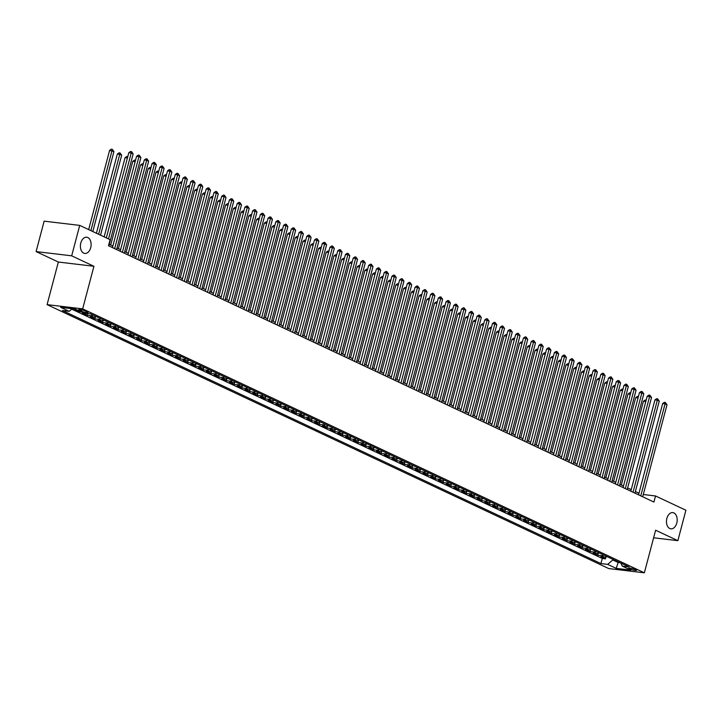 <?xml version="1.0" encoding="UTF-8"?>
<svg xmlns="http://www.w3.org/2000/svg" width="722" height="722" viewBox="0 0 722 722"><rect width="100%" height="100%" fill="white"/><g stroke="black" fill="none" stroke-linecap="round" stroke-linejoin="round"><path stroke-width="1.08" d="M666.875 518.405A8.159 5.316 -83.2 0 1 672.787 512.62A8.159 5.316 -83.2 0 1 676.776 523.053A8.159 5.316 -83.2 0 1 670.855 528.829A8.159 5.316 -83.2 0 1 666.875 518.405M80.801 243.007A8.159 5.316 -83.2 0 1 86.721 237.231A8.159 5.316 -83.2 0 1 90.71 247.655A8.159 5.316 -83.2 0 1 84.79 253.44A8.159 5.316 -83.2 0 1 80.801 243.007M635.766 569.622A4.079 0.659 -165.2 0 0 631.461 568.295A4.079 0.659 -165.2 0 0 628.745 568.214A4.079 0.659 -165.2 0 0 629.611 568.891A4.079 0.659 -165.2 0 0 633.925 570.209A4.079 0.659 -165.2 0 0 636.642 570.299A4.079 0.659 -165.2 0 0 635.766 569.622M47.092 304.63L608.781 568.575L644.358 572.817L82.669 308.872L47.092 304.63L58.347 262.032L93.923 266.274L71.677 255.823L36.1 251.581L58.347 262.032M36.1 251.581L44.141 221.158L79.718 225.39L71.677 255.823M76.496 309.648L74.754 309.44L79.393 311.624L79.537 311.074M86.992 313.456A5.099 3.791 -64.8 0 1 85.999 313.492L82.489 313.077L87.127 315.261L87.588 313.528M96.152 316.525A5.099 3.791 -64.8 0 1 93.734 317.129L90.223 316.714L94.871 318.898L95.394 316.904M103.896 320.162A5.099 3.791 -64.8 0 1 101.477 320.767L97.966 320.351L102.605 322.526L103.129 320.541M111.63 323.799A5.099 3.791 -64.8 0 1 109.212 324.404L105.701 323.979L110.34 326.163L110.872 324.178M119.365 327.436A5.099 3.791 -64.8 0 1 116.946 328.041L113.435 327.617L118.083 329.801L118.607 327.806M127.099 331.064A5.099 3.791 -64.8 0 1 124.68 331.669L121.17 331.254L125.818 333.438L126.341 331.443M134.843 334.701A5.099 3.791 -64.8 0 1 132.424 335.306L128.913 334.891L133.552 337.075L134.075 335.08M142.577 338.338A5.099 3.791 -64.8 0 1 140.158 338.943L136.648 338.528L141.286 340.712L141.819 338.717M150.311 341.975A5.099 3.791 -64.8 0 1 147.893 342.58L144.382 342.165L149.03 344.34L149.553 342.354M158.046 345.612A5.099 3.791 -64.8 0 1 155.627 346.217L152.125 345.793L156.764 347.977L157.288 345.991M165.789 349.249A5.099 3.791 -64.8 0 1 163.371 349.854L159.86 349.43L164.499 351.614L165.022 349.619M173.524 352.877A5.099 3.791 -64.8 0 1 171.105 353.482L167.594 353.067L172.233 355.251L172.766 353.257M181.258 356.515A5.099 3.791 -64.8 0 1 178.839 357.119L175.329 356.704L179.977 358.888L180.5 356.894M189.002 360.152A5.099 3.791 -64.8 0 1 186.574 360.756L183.072 360.341L187.711 362.525L188.234 360.531M196.736 363.789A5.099 3.791 -64.8 0 1 194.317 364.393L190.807 363.978L195.445 366.153L195.978 364.168M204.47 367.426A5.099 3.791 -64.8 0 1 202.052 368.03L198.541 367.606L203.189 369.79L203.712 367.805M212.205 371.063A5.099 3.791 -64.8 0 1 209.786 371.668L206.275 371.243L210.923 373.427L211.447 371.433M219.948 374.691A5.099 3.791 -64.8 0 1 217.53 375.296L214.019 374.88L218.658 377.065L219.181 375.07M227.683 378.328A5.099 3.791 -64.8 0 1 225.264 378.933L221.753 378.518L226.392 380.702L226.925 378.707M235.417 381.965A5.099 3.791 -64.8 0 1 232.998 382.57L229.488 382.155L234.136 384.339L234.659 382.344M243.152 385.602A5.099 3.791 -64.8 0 1 240.733 386.207L237.222 385.792L241.87 387.967L242.393 385.981M250.895 389.239A5.099 3.791 -64.8 0 1 248.476 389.844L244.966 389.42L249.604 391.604L250.128 389.618M258.629 392.876A5.099 3.791 -64.8 0 1 256.211 393.481L252.7 393.057L257.339 395.241L257.871 393.246M266.364 396.504A5.099 3.791 -64.8 0 1 263.945 397.109L260.434 396.694L265.082 398.878L265.606 396.883M274.107 400.141A5.099 3.791 -64.8 0 1 271.68 400.746L268.178 400.331L272.817 402.515L273.34 400.52M281.842 403.778A5.099 3.791 -64.8 0 1 279.423 404.383L275.912 403.968L280.551 406.152L281.075 404.158M289.576 407.416A5.099 3.791 -64.8 0 1 287.157 408.02L283.647 407.605L288.286 409.78L288.818 407.795M297.311 411.053A5.099 3.791 -64.8 0 1 294.892 411.657L291.381 411.242L296.029 413.417L296.552 411.432M305.054 414.69A5.099 3.791 -64.8 0 1 302.635 415.294L299.125 414.87L303.763 417.054L304.287 415.06M312.788 418.318A5.099 3.791 -64.8 0 1 310.37 418.922L306.859 418.507L311.498 420.691L312.03 418.697M320.523 421.955A5.099 3.791 -64.8 0 1 318.104 422.56L314.593 422.144L319.241 424.328L319.765 422.334M328.257 425.592A5.099 3.791 -64.8 0 1 325.839 426.197L322.328 425.781L326.976 427.965L327.499 425.971M336.001 429.229A5.099 3.791 -64.8 0 1 333.582 429.834L330.071 429.419L334.71 431.594L335.234 429.608M343.735 432.866A5.099 3.791 -64.8 0 1 341.316 433.471L337.806 433.056L342.445 435.231L342.977 433.245M351.47 436.503A5.099 3.791 -64.8 0 1 349.051 437.108L345.54 436.684L350.188 438.868L350.712 436.873M359.204 440.131A5.099 3.791 -64.8 0 1 356.785 440.736L353.284 440.321L357.922 442.505L358.446 440.51M366.947 443.768A5.099 3.791 -64.8 0 1 364.529 444.373L361.018 443.958L365.657 446.142L366.18 444.147M374.682 447.405A5.099 3.791 -64.8 0 1 372.263 448.01L368.752 447.595L373.391 449.779L373.924 447.784M382.416 451.042A5.099 3.791 -64.8 0 1 379.998 451.647L376.487 451.232L381.135 453.407L381.658 451.421M390.16 454.68A5.099 3.791 -64.8 0 1 387.732 455.284L384.23 454.869L388.869 457.044L389.393 455.059M397.894 458.317A5.099 3.791 -64.8 0 1 395.475 458.921L391.965 458.497L396.604 460.681L397.136 458.687M405.629 461.945A5.099 3.791 -64.8 0 1 403.21 462.549L399.699 462.134L404.338 464.318L404.871 462.324M413.363 465.582A5.099 3.791 -64.8 0 1 410.944 466.186L407.434 465.771L412.082 467.955L412.605 465.961M421.106 469.219A5.099 3.791 -64.8 0 1 418.688 469.823L415.177 469.408L419.816 471.592L420.339 469.598M428.841 472.856A5.099 3.791 -64.8 0 1 426.422 473.461L422.911 473.045L427.55 475.22L428.083 473.235M436.575 476.493A5.099 3.791 -64.8 0 1 434.157 477.098L430.646 476.682L435.294 478.857L435.817 476.872M444.31 480.13A5.099 3.791 -64.8 0 1 441.891 480.735L438.38 480.311L443.028 482.495L443.552 480.5M452.053 483.758A5.099 3.791 -64.8 0 1 449.635 484.372L446.124 483.948L450.763 486.132L451.286 484.137M459.788 487.395A5.099 3.791 -64.8 0 1 457.369 488L453.858 487.585L458.497 489.769L459.03 487.774M467.522 491.032A5.099 3.791 -64.8 0 1 465.103 491.637L461.593 491.222L466.241 493.406L466.764 491.411M475.266 494.669A5.099 3.791 -64.8 0 1 472.838 495.274L469.336 494.859L473.975 497.034L474.498 495.048M483 498.306A5.099 3.791 -64.8 0 1 480.581 498.911L477.071 498.496L481.709 500.671L482.233 498.685M490.734 501.943A5.099 3.791 -64.8 0 1 488.316 502.548L484.805 502.124L489.444 504.308L489.976 502.313M498.469 505.571A5.099 3.791 -64.8 0 1 496.05 506.185L492.539 505.761L497.187 507.945L497.711 505.951M506.212 509.209A5.099 3.791 -64.8 0 1 503.794 509.813L500.283 509.398L504.922 511.582L505.445 509.588M513.947 512.846A5.099 3.791 -64.8 0 1 511.528 513.45L508.017 513.035L512.656 515.219L513.189 513.225M521.681 516.483A5.099 3.791 -64.8 0 1 519.262 517.087L515.752 516.672L520.4 518.847L520.923 516.862M529.416 520.12A5.099 3.791 -64.8 0 1 526.997 520.724L523.486 520.309L528.134 522.484L528.657 520.499M537.159 523.757A5.099 3.791 -64.8 0 1 534.74 524.362L531.23 523.937L535.868 526.121L536.392 524.127M544.893 527.385A5.099 3.791 -64.8 0 1 542.475 527.999L538.964 527.574L543.603 529.758L544.135 527.764M552.628 531.022A5.099 3.791 -64.8 0 1 550.209 531.627L546.698 531.212L551.346 533.396L551.87 531.401M560.362 534.659A5.099 3.791 -64.8 0 1 557.944 535.264L554.442 534.849L559.081 537.033L559.604 535.038M568.106 538.296A5.099 3.791 -64.8 0 1 565.687 538.901L562.176 538.486L566.815 540.661L567.339 538.675M575.84 541.933A5.099 3.791 -64.8 0 1 573.421 542.538L569.911 542.123L574.55 544.298L575.082 542.312M583.575 545.57A5.099 3.791 -64.8 0 1 581.156 546.175L577.645 545.751L582.293 547.935L582.816 545.94M591.318 549.198A5.099 3.791 -64.8 0 1 588.89 549.812L585.389 549.388L590.027 551.572L590.551 549.577M599.052 552.835A5.099 3.791 -64.8 0 1 596.634 553.44L593.123 553.025L597.762 555.209L598.294 553.214M79.718 225.39L110.087 239.659L108.48 245.751L653.924 502.052L655.531 495.969L643.293 494.516M79.546 310.37L81.243 311.173A3.953 0.632 -165.2 0 0 85.422 312.455A3.953 0.632 -165.2 0 0 88.048 312.536A3.953 0.632 -165.2 0 0 87.209 311.886L85.503 311.083A3.953 0.632 -165.2 0 0 81.333 309.801A3.953 0.632 -165.2 0 0 78.698 309.72A3.953 0.632 -165.2 0 0 79.546 310.37L79.754 309.567M620.812 563.061L622.274 566.111L629.006 566.914L90.521 313.88L83.788 313.077L75.278 309.079L60.666 307.337L69.177 311.335L62.444 310.532L600.93 563.566L607.662 564.369L612.788 559.965L618.212 562.51L620.108 562.736M622.274 566.111L630.784 570.109L616.173 568.367L607.662 564.369M71.722 309.151L602.283 558.458L605.496 558.846L606.029 556.852M606.787 556.472A5.099 3.791 -64.8 0 1 604.368 557.077L600.857 556.662L605.496 558.846M603.691 555.019A5.099 3.791 115.2 0 1 601.273 555.624L597.762 555.209M595.957 551.382A5.099 3.791 115.2 0 1 593.538 551.987L590.027 551.572M588.222 547.745A5.099 3.791 115.2 0 1 585.804 548.35L582.293 547.935M580.479 544.108A5.099 3.791 115.2 0 1 578.06 544.722L574.55 544.298M572.745 540.48A5.099 3.791 115.2 0 1 570.326 541.085L566.815 540.661M565.01 536.843A5.099 3.791 115.2 0 1 562.591 537.448L559.081 537.033M557.276 533.206A5.099 3.791 115.2 0 1 554.857 533.811L551.346 533.396M549.532 529.569A5.099 3.791 115.2 0 1 547.114 530.174L543.603 529.758M541.798 525.932A5.099 3.791 115.2 0 1 539.379 526.537L535.868 526.121M534.063 522.295A5.099 3.791 115.2 0 1 531.645 522.909L528.134 522.484M526.32 518.667A5.099 3.791 115.2 0 1 523.901 519.271L520.4 518.847M518.586 515.03A5.099 3.791 115.2 0 1 516.167 515.634L512.656 515.219M510.851 511.393A5.099 3.791 115.2 0 1 508.432 511.997L504.922 511.582M503.117 507.756A5.099 3.791 115.2 0 1 500.698 508.36L497.187 507.945M495.373 504.118A5.099 3.791 115.2 0 1 492.955 504.723L489.444 504.308M487.639 500.481A5.099 3.791 115.2 0 1 485.22 501.095L481.709 500.671M479.904 496.853A5.099 3.791 115.2 0 1 477.486 497.458L473.975 497.034M472.17 493.216A5.099 3.791 115.2 0 1 469.751 493.821L466.241 493.406M464.427 489.579A5.099 3.791 115.2 0 1 462.008 490.184L458.497 489.769M456.692 485.942A5.099 3.791 115.2 0 1 454.273 486.547L450.763 486.132M448.958 482.305A5.099 3.791 115.2 0 1 446.539 482.91L443.028 482.495M441.223 478.668A5.099 3.791 115.2 0 1 438.795 479.282L435.294 478.857M433.48 475.04A5.099 3.791 115.2 0 1 431.061 475.645L427.55 475.22M425.745 471.403A5.099 3.791 115.2 0 1 423.327 472.007L419.816 471.592M418.011 467.766A5.099 3.791 115.2 0 1 415.592 468.37L412.082 467.955M410.267 464.129A5.099 3.791 115.2 0 1 407.849 464.733L404.338 464.318M402.533 460.492A5.099 3.791 115.2 0 1 400.114 461.096L396.604 460.681M394.799 456.855A5.099 3.791 115.2 0 1 392.38 457.468L388.869 457.044M387.064 453.226A5.099 3.791 115.2 0 1 384.645 453.831L381.135 453.407M379.321 449.589A5.099 3.791 115.2 0 1 376.902 450.194L373.391 449.779M371.586 445.952A5.099 3.791 115.2 0 1 369.168 446.557L365.657 446.142M363.852 442.315A5.099 3.791 115.2 0 1 361.433 442.92L357.922 442.505M356.117 438.678A5.099 3.791 115.2 0 1 353.699 439.283L350.188 438.868M348.374 435.041A5.099 3.791 115.2 0 1 345.955 435.655L342.445 435.231M340.64 431.413A5.099 3.791 115.2 0 1 338.221 432.018L334.71 431.594M332.905 427.776A5.099 3.791 115.2 0 1 330.486 428.381L326.976 427.965M325.162 424.139A5.099 3.791 115.2 0 1 322.743 424.744L319.241 424.328M317.427 420.502A5.099 3.791 115.2 0 1 315.009 421.106L311.498 420.691M309.693 416.865A5.099 3.791 115.2 0 1 307.274 417.469L303.763 417.054M301.958 413.228A5.099 3.791 115.2 0 1 299.54 413.841L296.029 413.417M294.215 409.6A5.099 3.791 115.2 0 1 291.796 410.204L288.286 409.78M286.481 405.963A5.099 3.791 115.2 0 1 284.062 406.567L280.551 406.152M278.746 402.325A5.099 3.791 115.2 0 1 276.327 402.93L272.817 402.515M271.012 398.688A5.099 3.791 115.2 0 1 268.593 399.293L265.082 398.878M263.268 395.051A5.099 3.791 115.2 0 1 260.85 395.656L257.339 395.241M255.534 391.414A5.099 3.791 115.2 0 1 253.115 392.028L249.604 391.604M247.799 387.786A5.099 3.791 115.2 0 1 245.381 388.391L241.87 387.967M240.065 384.149A5.099 3.791 115.2 0 1 237.637 384.754L234.136 384.339M232.322 380.512A5.099 3.791 115.2 0 1 229.903 381.117L226.392 380.702M224.587 376.875A5.099 3.791 115.2 0 1 222.168 377.48L218.658 377.065M216.853 373.238A5.099 3.791 115.2 0 1 214.434 373.843L210.923 373.427M209.109 369.601A5.099 3.791 115.2 0 1 206.691 370.205L203.189 369.79M201.375 365.973A5.099 3.791 115.2 0 1 198.956 366.577L195.445 366.153M193.64 362.336A5.099 3.791 115.2 0 1 191.222 362.94L187.711 362.525M185.906 358.699A5.099 3.791 115.2 0 1 183.487 359.303L179.977 358.888M178.163 355.062A5.099 3.791 115.2 0 1 175.744 355.666L172.233 355.251M170.428 351.424A5.099 3.791 115.2 0 1 168.009 352.029L164.499 351.614M162.694 347.787A5.099 3.791 115.2 0 1 160.275 348.392L156.764 347.977M154.959 344.159A5.099 3.791 115.2 0 1 152.541 344.764L149.03 344.34M147.216 340.522A5.099 3.791 115.2 0 1 144.797 341.127L141.286 340.712M139.481 336.885A5.099 3.791 115.2 0 1 137.063 337.49L133.552 337.075M131.747 333.248A5.099 3.791 115.2 0 1 129.328 333.853L125.818 333.438M124.004 329.611A5.099 3.791 115.2 0 1 121.585 330.216L118.083 329.801M116.269 325.974A5.099 3.791 115.2 0 1 113.85 326.579L110.34 326.163M108.535 322.346A5.099 3.791 115.2 0 1 106.116 322.951L102.605 322.526M100.8 318.709A5.099 3.791 115.2 0 1 98.382 319.314L94.871 318.898M93.057 315.072A5.099 3.791 115.2 0 1 90.638 315.676L87.127 315.261M81.144 311.832L79.393 311.624M653.618 537.782L677.859 540.67L685.9 510.237L655.531 495.969M677.859 540.67L655.621 530.219L644.358 572.817M93.923 266.274L82.669 308.872M638.97 493.252L635.378 491.556M631.236 489.615L627.635 487.919M623.501 485.978L619.9 484.291M615.758 482.341L612.166 480.653M608.023 478.704L604.431 477.016M600.289 475.067L596.688 473.379M592.554 471.439L588.953 469.742M584.811 467.802L581.219 466.105M577.077 464.165L573.476 462.477M569.342 460.528L565.741 458.84M561.599 456.891L558.007 455.203M553.864 453.254L550.272 451.566M546.13 449.625L542.529 447.929M538.395 445.988L534.794 444.292M530.652 442.351L527.06 440.664M522.918 438.714L519.326 437.027M515.183 435.077L511.582 433.39M507.449 431.44L503.848 429.752M499.705 427.812L496.113 426.115M491.971 424.175L488.379 422.478M484.236 420.538L480.635 418.85M476.502 416.901L472.901 415.213M468.758 413.264L465.167 411.576M461.024 409.627L457.423 407.939M453.29 405.999L449.689 404.302M445.546 402.362L441.954 400.665M437.812 398.724L434.22 397.037M430.077 395.087L426.476 393.4M422.343 391.45L418.742 389.763M414.599 387.813L411.008 386.126M406.865 384.185L403.273 382.489M399.131 380.548L395.53 378.851M391.396 376.911L387.795 375.223M383.653 373.274L380.061 371.586M375.918 369.637L372.317 367.949M368.184 366L364.583 364.312M360.44 362.372L356.848 360.675M352.706 358.735L349.114 357.038M344.972 355.098L341.371 353.41M337.237 351.461L333.636 349.773M329.494 347.823L325.902 346.136M321.759 344.186L318.167 342.499M314.025 340.558L310.424 338.862M306.29 336.921L302.689 335.225M298.547 333.284L294.955 331.597M290.813 329.647L287.221 327.959M283.078 326.01L279.477 324.322M275.344 322.373L271.743 320.685M267.6 318.745L264.008 317.048M259.866 315.108L256.265 313.411M252.131 311.471L248.53 309.783M244.388 307.834L240.796 306.146M236.654 304.197L233.062 302.509M228.919 300.56L225.318 298.872M221.185 296.932L217.584 295.235M213.441 293.294L209.849 291.598M205.707 289.657L202.115 287.97M197.972 286.02L194.371 284.333M190.238 282.383L186.637 280.696M182.495 278.746L178.903 277.058M174.76 275.118L171.159 273.421M167.026 271.481L163.425 269.784M159.282 267.844L155.69 266.156M151.548 264.207L147.956 262.519M143.813 260.57L140.212 258.882M136.079 256.933L132.478 255.245M128.335 253.296L124.744 251.608M120.601 249.668L117.009 247.971M112.867 246.031L109.266 244.343M618.366 561.915L616.173 568.367M612.951 559.369L612.788 559.965M72.227 308.709L69.177 311.335M602.283 558.458L600.93 563.566M108.526 238.928L131.233 152.983L133.164 153.894L108.851 245.922M106.314 237.89L128.823 152.703L131.233 152.983L131.503 151.593L133.164 153.894M128.823 152.703L130.547 151.476L131.503 151.593M92.813 231.545L113.932 151.602L109.6 150.411L88.671 229.596M109.6 150.411L111.314 149.183L112.28 149.301L112 150.699L90.882 230.634M112.28 149.301L113.932 151.602M114.654 248.648L138.967 156.62L140.898 157.531L116.585 249.559M112.442 247.61L136.566 156.331L138.967 156.62L139.247 155.23L140.898 157.531M136.566 156.331L138.281 155.113L139.247 155.23M122.388 252.285L146.701 160.257L148.642 161.168L124.319 253.196M120.186 251.247L144.301 159.968L146.701 160.257L146.981 158.858L148.642 161.168M144.301 159.968L146.015 158.75L146.981 158.858M130.122 255.922L154.445 163.894L156.376 164.806L132.063 256.833M127.92 254.884L152.035 163.605L154.445 163.894L154.716 162.495L156.376 164.806M152.035 163.605L153.759 162.387L154.716 162.495M137.866 259.559L162.179 167.531L164.111 168.434L139.797 260.462M135.655 258.521L159.779 167.242L162.179 167.531L162.459 166.132L164.111 168.434M159.779 167.242L161.493 166.015L162.459 166.132M100.548 235.182L121.666 155.239L119.735 154.327L117.334 154.048L96.405 233.233M117.334 154.048L119.049 152.82L120.014 152.938L119.735 154.327L98.616 234.271M120.014 152.938L121.666 155.239M127.433 157.965L125.068 157.685L104.148 236.87M125.068 157.685L126.792 156.457L127.794 156.593M127.586 157.387L127.749 156.575M135.176 161.602L132.803 161.313L110.692 245.011M132.803 161.313L134.527 160.094L135.537 160.23M135.321 161.024L135.483 160.203M142.911 165.23L140.546 164.95L118.426 248.648M140.546 164.95L142.261 163.732L143.272 163.867M143.064 164.661L143.227 163.84M145.6 263.196L169.914 171.168L171.845 172.071L147.532 264.099M143.398 262.158L167.513 170.879L169.914 171.168L170.193 169.769L171.845 172.071M167.513 170.879L169.228 169.652L170.193 169.769M150.645 168.867L148.281 168.587L126.169 252.276M148.281 168.587L149.995 167.36L151.006 167.504M150.799 168.298L150.961 167.477M153.335 266.824L177.648 174.796L179.588 175.708L155.275 267.736M151.133 265.795L175.247 174.516L177.648 174.796L177.928 173.406L179.588 175.708M175.247 174.516L176.971 173.289L177.928 173.406M158.38 172.504L156.015 172.224L133.904 255.913M156.015 172.224L157.739 170.997L158.741 171.132M158.533 171.935L158.696 171.114M161.078 270.461L185.392 178.433L187.323 179.345L163.01 271.373M158.867 269.423L182.982 178.144L185.392 178.433L185.662 177.043L187.323 179.345M182.982 178.144L184.706 176.926L185.662 177.043M166.123 176.141L163.75 175.861L141.638 259.55M163.75 175.861L165.473 174.634L166.484 174.769M166.268 175.572L166.43 174.751M168.813 274.098L193.126 182.07L195.057 182.982L170.744 275.01M166.601 273.06L190.725 181.782L193.126 182.07L193.406 180.671L195.057 182.982M190.725 181.782L192.44 180.563L193.406 180.671M173.858 179.778L171.493 179.498L149.382 263.187M171.493 179.498L173.208 178.271L174.219 178.406M174.011 179.2L174.173 178.388M176.547 277.735L200.86 185.707L202.801 186.619L178.478 278.647M174.345 276.697L198.46 185.419L200.86 185.707L201.14 184.309L202.801 186.619M198.46 185.419L200.174 184.2L201.14 184.309M181.592 183.415L179.227 183.126L157.116 266.824M179.227 183.126L180.942 181.908L181.953 182.043M181.745 182.837L181.908 182.025M184.281 281.372L208.595 189.345L210.535 190.247L186.222 282.275M182.079 280.335L206.194 189.056L208.595 189.345L208.875 187.946L210.535 190.247M206.194 189.056L207.918 187.828L208.875 187.946M189.335 187.043L186.962 186.763L164.851 270.461M186.962 186.763L188.686 185.545L189.696 185.68M189.48 186.475L189.642 185.653M192.025 285.01L216.338 192.982L218.27 193.884L193.956 285.912M189.814 283.972L213.929 192.693L216.338 192.982L216.609 191.583L218.27 193.884M213.929 192.693L215.652 191.465L216.609 191.583M197.07 190.68L194.696 190.4L172.585 274.089M194.696 190.4L196.42 189.173L197.431 189.317M197.223 190.112L197.386 189.29M199.759 288.638L224.073 196.61L226.004 197.521L201.691 289.549M197.548 287.609L221.672 196.33L224.073 196.61L224.352 195.22L226.004 197.521M221.672 196.33L223.387 195.102L224.352 195.22M204.804 194.317L202.44 194.037L180.329 277.726M202.44 194.037L204.155 192.81L205.165 192.945M204.958 193.749L205.12 192.927M207.494 292.275L231.807 200.247L233.748 201.158L209.425 293.186M205.292 291.237L229.406 199.958L231.807 200.247L232.087 198.857L233.748 201.158M229.406 199.958L231.121 198.74L232.087 198.857M212.539 197.954L210.174 197.675L188.063 281.363M210.174 197.675L211.898 196.447L212.9 196.583M212.692 197.386L212.855 196.565M215.228 295.912L239.551 203.884L241.482 204.795L217.169 296.823M213.026 294.874L237.141 203.595L239.551 203.884L239.821 202.485L241.482 204.795M237.141 203.595L238.865 202.377L239.821 202.485M220.282 201.591L217.909 201.312L195.797 285M217.909 201.312L219.632 200.084L220.643 200.22M220.427 201.014L220.589 200.202M222.972 299.549L247.285 207.521L249.216 208.432L224.903 300.46M220.761 298.511L244.875 207.232L247.285 207.521L247.565 206.122L249.216 208.432M244.875 207.232L246.599 206.014L247.565 206.122M228.017 205.228L225.652 204.94L203.532 288.638M225.652 204.94L227.367 203.721L228.378 203.857M228.17 204.651L228.332 203.839M230.706 303.186L255.019 211.158L256.951 212.06L232.637 304.088M228.504 302.148L252.619 210.869L255.019 211.158L255.299 209.759L256.951 212.06M252.619 210.869L254.334 209.642L255.299 209.759M235.751 208.857L233.387 208.577L211.275 292.275M233.387 208.577L235.101 207.358L236.112 207.494M235.904 208.288L236.067 207.467M238.44 306.823L262.754 214.795L264.694 215.697L240.381 307.725M236.238 305.785L260.353 214.506L262.754 214.795L263.034 213.396L264.694 215.697M260.353 214.506L262.077 213.279L263.034 213.396M243.485 212.494L241.121 212.214L219.01 295.903M241.121 212.214L242.845 210.986L243.846 211.131M243.639 211.925L243.801 211.104M246.175 310.451L270.497 218.423L272.429 219.335L248.115 311.363M243.973 309.422L268.088 218.143L270.497 218.423L270.768 217.033L272.429 219.335M268.088 218.143L269.811 216.916L270.768 217.033M251.229 216.131L248.855 215.851L226.744 299.54M248.855 215.851L250.579 214.624L251.59 214.759M251.373 215.562L251.536 214.741M253.918 314.088L278.232 222.06L280.163 222.972L255.85 315M251.707 313.05L275.831 221.771L278.232 222.06L278.512 220.67L280.163 222.972M275.831 221.771L277.546 220.553L278.512 220.67M258.963 219.768L256.599 219.488L234.488 303.177M256.599 219.488L258.314 218.261L259.324 218.396M259.117 219.199L259.279 218.378M261.653 317.725L285.966 225.697L287.897 226.609L263.584 318.637M259.451 316.687L283.565 225.408L285.966 225.697L286.246 224.298L287.897 226.609M283.565 225.408L285.28 224.19L286.246 224.298M266.698 223.405L264.333 223.125L242.222 306.814M264.333 223.125L266.048 221.898L267.059 222.033M266.851 222.827L267.014 222.015M269.387 321.362L293.701 229.334L295.641 230.246L271.328 322.274M267.185 320.324L291.3 229.045L293.701 229.334L293.98 227.935L295.641 230.246M291.3 229.045L293.024 227.827L293.98 227.935M274.432 227.042L272.068 226.753L249.956 310.451M272.068 226.753L273.791 225.535L274.802 225.67M274.586 226.464L274.748 225.652M277.131 324.999L301.444 232.971L303.375 233.874L279.062 325.902M274.92 323.961L299.034 232.683L301.444 232.971L301.715 231.572L303.375 233.874M299.034 232.683L300.758 231.455L301.715 231.572M282.176 230.67L279.802 230.39L257.691 314.088M279.802 230.39L281.526 229.172L282.537 229.307M282.32 230.101L282.492 229.28M284.865 328.636L309.178 236.608L311.11 237.511L286.796 329.539M282.654 327.598L306.778 236.32L309.178 236.608L309.458 235.21L311.11 237.511M306.778 236.32L308.493 235.092L309.458 235.21M289.91 234.307L287.546 234.027L265.434 317.716M287.546 234.027L289.26 232.8L290.271 232.944M290.063 233.738L290.226 232.917M292.6 332.264L316.913 240.236L318.853 241.148L294.531 333.176M290.397 331.236L314.512 239.957L316.913 240.236L317.193 238.847L318.853 241.148M314.512 239.957L316.227 238.729L317.193 238.847M297.644 237.944L295.28 237.664L273.169 321.353M295.28 237.664L296.995 236.437L298.005 236.581M297.798 237.376L297.96 236.554M300.334 335.901L324.656 243.874L326.588 244.785L302.274 336.813M298.132 334.864L322.247 243.594L324.656 243.874L324.927 242.484L326.588 244.785M322.247 243.594L323.97 242.366L324.927 242.484M308.077 339.539L332.391 247.511L334.322 248.422L310.009 340.45M305.866 338.501L329.981 247.222L332.391 247.511L332.661 246.112L334.322 248.422M329.981 247.222L331.705 246.003L332.661 246.112M315.812 343.176L340.125 251.148L342.057 252.059L317.743 344.087M313.601 342.138L337.725 250.859L340.125 251.148L340.405 249.749L342.057 252.059M337.725 250.859L339.439 249.641L340.405 249.749M305.388 241.581L303.014 241.301L280.903 324.99M303.014 241.301L304.738 240.074L305.749 240.209M305.532 241.013L305.695 240.191M313.122 245.218L310.758 244.938L288.638 328.627M310.758 244.938L312.473 243.711L313.483 243.846M313.276 244.641L313.438 243.828M320.857 248.855L318.492 248.567L296.381 332.264M318.492 248.567L320.207 247.348L321.218 247.484M321.01 248.278L321.173 247.465M323.546 346.813L347.86 254.785L349.8 255.687L325.478 347.715M321.344 345.775L345.459 254.496L347.86 254.785L348.139 253.386L349.8 255.687M345.459 254.496L347.174 253.269L348.139 253.386M328.591 252.483L326.227 252.204L304.115 335.901M326.227 252.204L327.95 250.985L328.952 251.121M328.745 251.915L328.907 251.094M331.281 350.45L355.603 258.422L357.534 259.324L333.221 351.352M329.079 349.412L353.193 258.133L355.603 258.422L355.874 257.023L357.534 259.324M353.193 258.133L354.917 256.906L355.874 257.023M336.335 256.12L333.961 255.841L311.85 339.53M333.961 255.841L335.685 254.622L336.696 254.758M336.479 255.552L336.642 254.731M339.024 354.078L363.337 262.05L365.269 262.961L340.955 354.989M336.813 353.049L360.928 261.77L363.337 262.05L363.617 260.66L365.269 262.961M360.928 261.77L362.652 260.543L363.617 260.66M344.069 259.758L341.705 259.478L319.584 343.167M341.705 259.478L343.419 258.25L344.43 258.395M344.223 259.189L344.385 258.368M346.759 357.715L371.072 265.687L373.003 266.598L348.69 358.626M344.556 356.677L368.671 265.407L371.072 265.687L371.352 264.297L373.003 266.598M368.671 265.407L370.386 264.18L371.352 264.297M351.804 263.395L349.439 263.115L327.328 346.804M349.439 263.115L351.154 261.887L352.165 262.023M351.957 262.826L352.119 262.005M354.493 361.352L378.806 269.324L380.747 270.236L356.433 362.263M352.291 360.314L376.406 269.035L378.806 269.324L379.086 267.925L380.747 270.236M376.406 269.035L378.129 267.817L379.086 267.925M359.538 267.032L357.173 266.752L335.062 350.441M357.173 266.752L358.897 265.525L359.899 265.66M359.691 266.454L359.854 265.642M362.236 364.989L386.55 272.961L388.481 273.873L364.168 365.901M360.025 363.951L384.14 272.672L386.55 272.961L386.821 271.562L388.481 273.873M384.14 272.672L385.864 271.454L386.821 271.562M367.281 270.669L364.908 270.38L342.797 354.078M364.908 270.38L366.632 269.162L367.642 269.297M367.426 270.091L367.588 269.279M369.971 368.626L394.284 276.598L396.216 277.501L371.902 369.529M367.76 367.588L391.884 276.309L394.284 276.598L394.564 275.199L396.216 277.501M391.884 276.309L393.598 275.082L394.564 275.199M375.016 274.297L372.651 274.017L350.54 357.715M372.651 274.017L374.366 272.799L375.377 272.934M375.169 273.728L375.332 272.907M377.705 372.263L402.019 280.235L403.959 281.138L379.637 373.166M375.503 371.225L399.618 279.946L402.019 280.235L402.298 278.836L403.959 281.138M399.618 279.946L401.333 278.719L402.298 278.836M382.75 277.934L380.386 277.654L358.274 361.343M380.386 277.654L382.1 276.436L383.111 276.571M382.904 277.365L383.066 276.544M385.44 375.891L409.753 283.863L411.693 284.775L387.38 376.803M383.238 374.862L407.352 283.584L409.753 283.863L410.033 282.473L411.693 284.775M407.352 283.584L409.076 282.356L410.033 282.473M390.485 281.571L388.12 281.291L366.009 364.98M388.12 281.291L389.844 280.064L390.855 280.208M390.638 281.002L390.801 280.181M393.183 379.528L417.497 287.5L419.428 288.412L395.115 380.44M390.972 378.49L415.087 287.221L417.497 287.5L417.767 286.111L419.428 288.412M415.087 287.221L416.811 285.993L417.767 286.111M398.228 285.208L395.855 284.928L373.743 368.617M395.855 284.928L397.578 283.701L398.589 283.836M398.382 284.639L398.544 283.818M400.918 383.165L425.231 291.137L427.162 292.049L402.849 384.077M398.706 382.128L422.83 290.849L425.231 291.137L425.511 289.739L427.162 292.049M422.83 290.849L424.545 289.63L425.511 289.739M405.963 288.845L403.598 288.565L381.487 372.254M403.598 288.565L405.313 287.338L406.324 287.473M406.116 288.268L406.278 287.455M408.652 386.802L432.965 294.775L434.906 295.686L410.583 387.714M406.45 385.765L430.565 294.486L432.965 294.775L433.245 293.376L434.906 295.686M430.565 294.486L432.279 293.267L433.245 293.376M413.697 292.482L411.332 292.193L389.221 375.891M411.332 292.193L413.056 290.975L414.058 291.11M413.85 291.905L414.013 291.092M416.386 390.44L440.709 298.412L442.64 299.314L418.327 391.342M414.184 389.402L438.299 298.123L440.709 298.412L440.98 297.013L442.64 299.314M438.299 298.123L440.023 296.895L440.98 297.013M421.44 296.119L419.067 295.83L396.956 379.528M419.067 295.83L420.791 294.612L421.801 294.747M421.585 295.542L421.747 294.72M424.13 394.077L448.443 302.049L450.375 302.951L426.061 394.979M421.919 393.039L446.034 301.76L448.443 302.049L448.723 300.65L450.375 302.951M446.034 301.76L447.757 300.532L448.723 300.65M429.175 299.747L426.81 299.468L404.69 383.156M426.81 299.468L428.525 298.249L429.536 298.385M429.328 299.179L429.491 298.357M431.864 397.705L456.178 305.677L458.109 306.588L433.796 398.616M429.662 396.676L453.777 305.397L456.178 305.677L456.457 304.287L458.109 306.588M453.777 305.397L455.492 304.17L456.457 304.287M436.909 303.384L434.545 303.105L412.433 386.793M434.545 303.105L436.259 301.877L437.27 302.022M437.063 302.816L437.225 301.995M439.599 401.342L463.912 309.314L465.852 310.225L441.539 402.253M437.397 400.304L461.511 309.034L463.912 309.314L464.192 307.924L465.852 310.225M461.511 309.034L463.235 307.807L464.192 307.924M444.644 307.021L442.279 306.742L420.168 390.431M442.279 306.742L444.003 305.514L445.005 305.65M444.797 306.453L444.96 305.632M447.333 404.979L471.656 312.951L473.587 313.862L449.274 405.89M445.131 403.941L469.246 312.662L471.656 312.951L471.926 311.552L473.587 313.862M469.246 312.662L470.97 311.444L471.926 311.552M452.387 310.659L450.014 310.379L427.902 394.068M450.014 310.379L451.737 309.151L452.748 309.287M452.532 310.081L452.694 309.269M455.077 408.616L479.39 316.588L481.321 317.5L457.008 409.527M452.865 407.578L476.989 316.299L479.39 316.588L479.67 315.189L481.321 317.5M476.989 316.299L478.704 315.081L479.67 315.189M460.122 314.296L457.757 314.007L435.646 397.705M457.757 314.007L459.472 312.788L460.483 312.924M460.275 313.718L460.437 312.906M462.811 412.253L487.124 320.225L489.056 321.128L464.742 413.155M460.609 411.215L484.724 319.936L487.124 320.225L487.404 318.826L489.056 321.128M484.724 319.936L486.438 318.709L487.404 318.826M467.856 317.933L465.491 317.644L443.38 401.342M465.491 317.644L467.206 316.426L468.217 316.561M468.009 317.355L468.172 316.534M470.545 415.89L494.859 323.862L496.799 324.765L472.486 416.793M468.343 414.852L492.458 323.573L494.859 323.862L495.139 322.463L496.799 324.765M492.458 323.573L494.182 322.346L495.139 322.463M475.59 321.561L473.226 321.281L451.115 404.97M473.226 321.281L474.95 320.063L475.96 320.198M475.744 320.992L475.906 320.171M478.289 419.518L502.602 327.49L504.534 328.402L480.22 420.43M476.078 418.489L500.193 327.21L502.602 327.49L502.873 326.1L504.534 328.402M500.193 327.21L501.916 325.983L502.873 326.1M483.334 325.198L480.96 324.918L458.849 408.607M480.96 324.918L482.684 323.691L483.695 323.835M483.478 324.629L483.65 323.808M486.023 423.155L510.337 331.127L512.268 332.039L487.955 424.067M483.812 422.117L507.936 330.847L510.337 331.127L510.616 329.737L512.268 332.039M507.936 330.847L509.651 329.62L510.616 329.737M491.068 328.835L488.704 328.555L466.592 412.244M488.704 328.555L490.418 327.328L491.429 327.463M491.222 328.266L491.384 327.445M493.758 426.792L518.071 334.764L520.011 335.676L495.689 427.704M491.556 425.754L515.67 334.476L518.071 334.764L518.351 333.365L520.011 335.676M515.67 334.476L517.385 333.257L518.351 333.365M498.803 332.472L496.438 332.192L474.327 415.881M496.438 332.192L498.153 330.965L499.164 331.1M498.956 331.894L499.119 331.082M501.492 430.429L525.815 338.401L527.746 339.313L503.433 431.341M499.29 429.391L523.405 338.113L525.815 338.401L526.085 337.003L527.746 339.313M523.405 338.113L525.129 336.894L526.085 337.003M506.546 336.109L504.173 335.82L482.061 419.518M504.173 335.82L505.896 334.602L506.907 334.737M506.691 335.531L506.853 334.719M509.236 434.066L533.549 342.038L535.48 342.941L511.167 434.969M507.024 433.029L531.139 341.75L533.549 342.038L533.82 340.64L535.48 342.941M531.139 341.75L532.863 340.522L533.82 340.64M514.281 339.746L511.916 339.457L489.796 423.155M511.916 339.457L513.631 338.239L514.642 338.374M514.434 339.169L514.596 338.347M516.97 437.703L541.283 345.676L543.215 346.578L518.901 438.606M514.759 436.666L538.883 345.387L541.283 345.676L541.563 344.277L543.215 346.578M538.883 345.387L540.597 344.159L541.563 344.277M522.015 343.374L519.65 343.094L497.539 426.783M519.65 343.094L521.365 341.876L522.376 342.011M522.168 342.806L522.331 341.984M524.704 441.332L549.018 349.304L550.958 350.215L526.636 442.243M522.502 440.303L546.617 349.024L549.018 349.304L549.298 347.914L550.958 350.215M546.617 349.024L548.332 347.796L549.298 347.914M529.749 347.011L527.385 346.731L505.274 430.42M527.385 346.731L529.109 345.504L530.11 345.648M529.903 346.443L530.065 345.621M532.439 444.969L556.761 352.941L558.693 353.852L534.379 445.88M530.237 443.931L554.352 352.661L556.761 352.941L557.032 351.551L558.693 353.852M554.352 352.661L556.075 351.433L557.032 351.551M537.493 350.648L535.119 350.369L513.008 434.057M535.119 350.369L536.843 349.141L537.854 349.277M537.637 350.08L537.8 349.258M540.182 448.606L564.496 356.578L566.427 357.489L542.114 449.517M537.971 447.568L562.086 356.289L564.496 356.578L564.775 355.179L566.427 357.489M562.086 356.289L563.81 355.071L564.775 355.179M545.227 354.285L542.863 354.006L520.742 437.694M542.863 354.006L544.578 352.778L545.588 352.914M545.381 353.708L545.543 352.896M547.917 452.243L572.23 360.215L574.161 361.126L549.848 453.154M545.715 451.205L569.829 359.926L572.23 360.215L572.51 358.816L574.161 361.126M569.829 359.926L571.544 358.708L572.51 358.816M552.962 357.922L550.597 357.634L528.486 441.332M550.597 357.634L552.312 356.415L553.323 356.551M553.115 357.345L553.278 356.533M555.651 455.88L579.965 363.852L581.905 364.754L557.592 456.782M553.449 454.842L577.564 363.563L579.965 363.852L580.244 362.453L581.905 364.754M577.564 363.563L579.288 362.336L580.244 362.453M560.696 361.56L558.332 361.271L536.22 444.969M558.332 361.271L560.055 360.052L561.057 360.188M560.85 360.982L561.012 360.161M563.386 459.517L587.708 367.489L589.639 368.391L565.326 460.419M561.184 458.479L585.298 367.2L587.708 367.489L587.979 366.09L589.639 368.391M585.298 367.2L587.022 365.973L587.979 366.09M568.44 365.188L566.066 364.908L543.955 448.597M566.066 364.908L567.79 363.689L568.801 363.825M568.584 364.619L568.746 363.798M571.129 463.145L595.442 371.117L597.374 372.029L573.06 464.056M568.918 462.116L593.042 370.837L595.442 371.117L595.722 369.727L597.374 372.029M593.042 370.837L594.757 369.61L595.722 369.727M576.174 368.825L573.809 368.545L551.698 452.234M573.809 368.545L575.524 367.317L576.535 367.462M576.327 368.256L576.49 367.435M578.863 466.782L603.177 374.754L605.117 375.666L580.795 467.694M576.661 465.744L600.776 374.474L603.177 374.754L603.457 373.364L605.117 375.666M600.776 374.474L602.491 373.247L603.457 373.364M583.908 372.462L581.544 372.182L559.433 455.871M581.544 372.182L583.259 370.955L584.269 371.09M584.062 371.893L584.224 371.072M586.598 470.419L610.911 378.391L612.852 379.303L588.538 471.331M584.396 469.381L608.511 378.102L610.911 378.391L611.191 376.992L612.852 379.303M608.511 378.102L610.234 376.884L611.191 376.992M591.643 376.099L589.278 375.819L567.167 459.508M589.278 375.819L591.002 374.592L592.013 374.727M591.796 375.521L591.959 374.709M594.341 474.056L618.655 382.028L620.586 382.94L596.273 474.968M592.13 473.018L616.245 381.739L618.655 382.028L618.925 380.629L620.586 382.94M616.245 381.739L617.969 380.521L618.925 380.629M599.386 379.736L597.013 379.447L574.902 463.145M597.013 379.447L598.737 378.229L599.747 378.364M599.54 379.158L599.702 378.346M602.076 477.693L626.389 385.665L628.321 386.568L604.007 478.596M599.865 476.655L623.988 385.377L626.389 385.665L626.669 384.266L628.321 386.568M623.988 385.377L625.703 384.149L626.669 384.266M607.121 383.373L604.756 383.084L582.645 466.782M604.756 383.084L606.471 381.866L607.482 382.001M607.274 382.795L607.437 381.974M609.81 481.33L634.124 389.302L636.064 390.205L611.742 482.233M607.608 480.292L631.723 389.014L634.124 389.302L634.403 387.904L636.064 390.205M631.723 389.014L633.438 387.786L634.403 387.904M614.855 387.001L612.491 386.721L590.379 470.41M612.491 386.721L614.214 385.503L615.216 385.638M615.009 386.432L615.171 385.611M617.545 484.958L641.867 392.93L643.798 393.842L619.485 485.87M615.343 483.93L639.457 392.651L641.867 392.93L642.138 391.541L643.798 393.842M639.457 392.651L641.181 391.423L642.138 391.541M622.599 390.638L620.225 390.358L598.114 474.047M620.225 390.358L621.949 389.131L622.96 389.275M622.743 390.07L622.906 389.248M625.288 488.595L649.601 396.568L651.533 397.479L627.219 489.507M623.077 487.558L647.192 396.288L649.601 396.568L649.881 395.178L651.533 397.479M647.192 396.288L648.916 395.06L649.881 395.178M630.333 394.275L627.969 393.995L605.848 477.684M627.969 393.995L629.683 392.768L630.694 392.903M630.486 393.707L630.649 392.885M633.023 492.233L657.336 400.205L659.267 401.116L634.954 493.144M630.82 491.195L654.935 399.916L657.336 400.205L657.616 398.806L659.267 401.116M654.935 399.916L656.65 398.697L657.616 398.806M638.067 397.912L635.703 397.632L613.592 481.321M635.703 397.632L637.418 396.405L638.428 396.54M638.221 397.335L638.383 396.522M640.757 495.87L665.07 403.842L667.011 404.753L642.697 496.781M638.555 494.832L662.67 403.553L665.07 403.842L665.35 402.443L667.011 404.753M662.67 403.553L664.393 402.334L665.35 402.443M645.802 401.549L643.437 401.261L621.326 484.958M643.437 401.261L645.161 400.042L646.163 400.178M645.955 400.972L646.118 400.159M604.368 557.077L601.273 555.624M596.634 553.44L593.538 551.987M588.89 549.812L585.804 548.35M581.156 546.175L578.06 544.722M573.421 542.538L570.326 541.085M565.687 538.901L562.591 537.448M557.944 535.264L554.857 533.811M550.209 531.627L547.114 530.174M542.475 527.999L539.379 526.537M534.74 524.362L531.645 522.909M526.997 520.724L523.901 519.271M519.262 517.087L516.167 515.634M511.528 513.45L508.432 511.997M503.794 509.813L500.698 508.36M496.05 506.185L492.955 504.723M488.316 502.548L485.22 501.095M480.581 498.911L477.486 497.458M472.838 495.274L469.751 493.821M465.103 491.637L462.008 490.184M457.369 488L454.273 486.547M449.635 484.372L446.539 482.91M441.891 480.735L438.795 479.282M434.157 477.098L431.061 475.645M426.422 473.461L423.327 472.007M418.688 469.823L415.592 468.37M410.944 466.186L407.849 464.733M403.21 462.549L400.114 461.096M395.475 458.921L392.38 457.468M387.732 455.284L384.645 453.831M379.998 451.647L376.902 450.194M372.263 448.01L369.168 446.557M364.529 444.373L361.433 442.92M356.785 440.736L353.699 439.283M349.051 437.108L345.955 435.655M341.316 433.471L338.221 432.018M333.582 429.834L330.486 428.381M325.839 426.197L322.743 424.744M318.104 422.56L315.009 421.106M310.37 418.922L307.274 417.469M302.635 415.294L299.54 413.841M294.892 411.657L291.796 410.204M287.157 408.02L284.062 406.567M279.423 404.383L276.327 402.93M271.68 400.746L268.593 399.293M263.945 397.109L260.85 395.656M256.211 393.481L253.115 392.028M248.476 389.844L245.381 388.391M240.733 386.207L237.637 384.754M232.998 382.57L229.903 381.117M225.264 378.933L222.168 377.48M217.53 375.296L214.434 373.843M209.786 371.668L206.691 370.205M202.052 368.03L198.956 366.577M194.317 364.393L191.222 362.94M186.574 360.756L183.487 359.303M178.839 357.119L175.744 355.666M171.105 353.482L168.009 352.029M163.371 349.854L160.275 348.392M155.627 346.217L152.541 344.764M147.893 342.58L144.797 341.127M140.158 338.943L137.063 337.49M132.424 335.306L129.328 333.853M124.68 331.669L121.585 330.216M116.946 328.041L113.85 326.579M109.212 324.404L106.116 322.951M101.477 320.767L98.382 319.314M93.734 317.129L90.638 315.676M81.595 309.855L81.243 311.173"/></g></svg>
